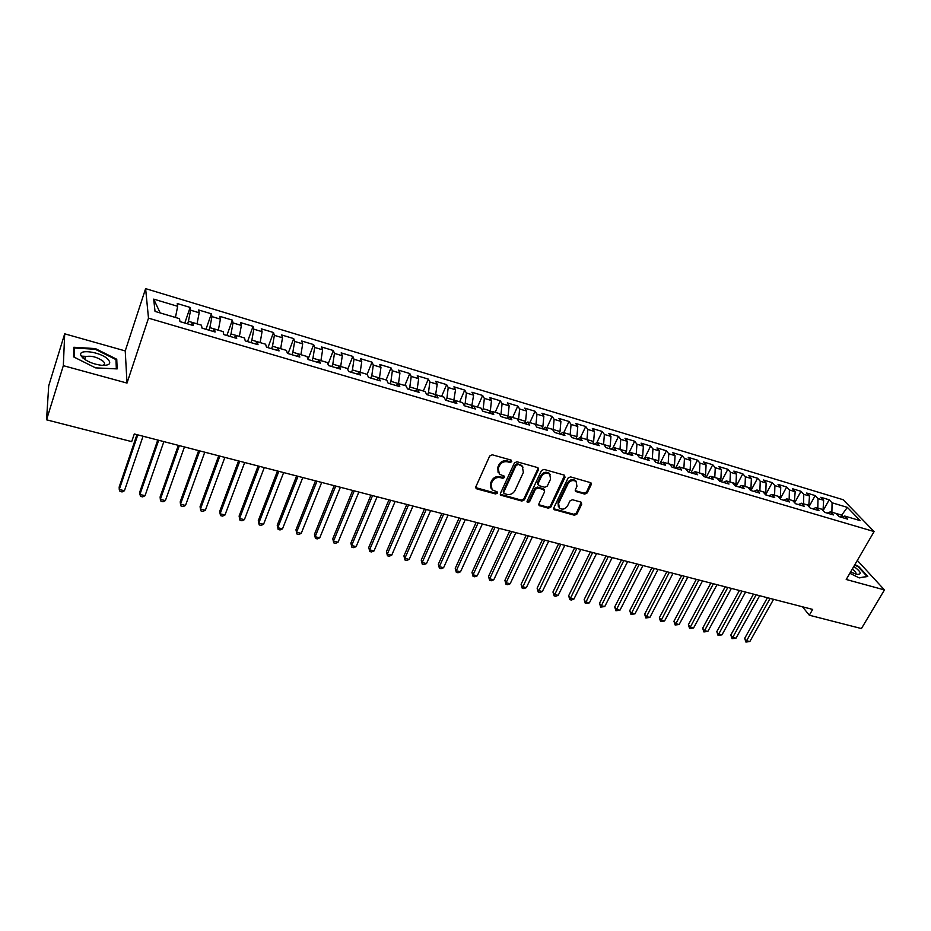 <?xml version="1.0" encoding="UTF-8"?>
<svg xmlns="http://www.w3.org/2000/svg" width="931" height="931" viewBox="0 0 931 931"><rect width="100%" height="100%" fill="white"/><g stroke="black" fill="none" stroke-linecap="round" stroke-linejoin="round"><path stroke-width="1.4" d="M511.771 461.648L511.096 460.1L492.255 454.782L489.694 456.004L475.869 486.75L476.881 488.915L495.606 493.965L497.363 493.127L497.154 491.871L492.103 489.811L491.091 484.05L492.243 481.513C494.082 478.325 496.782 477.033 500.354 477.638L502.763 478.313L504.532 477.463L504.311 476.183L499.33 474.147L498.271 468.258L499.435 465.698C501.285 462.474 503.997 461.182 507.57 461.811L509.99 462.498L511.771 461.648M498.097 472.401L497.759 467.339L498.923 464.778C500.773 461.555 503.485 460.263 507.058 460.903L509.478 461.578L511.363 460.217M476.183 488.542L475.718 487.623L495.106 493.023L496.979 491.743M490.893 488.042L490.602 483.108L491.743 480.582C493.581 477.394 496.281 476.102 499.842 476.707L502.251 477.382L504.137 476.055M82.94 358.051L83.953 358.086M584.715 494.105L587.182 492.93L591.22 484.609L590.917 482.77L570.517 476.881L568.038 478.08L553.829 507.826L554.12 509.594L574.474 515.239L576.917 514.063L581.735 504.148L580.863 502.053L572.437 499.738L569.97 500.913L567.584 505.87C565.268 509.199 562.533 509.967 559.38 508.175L558.6 503.427L567.957 483.864C570.249 480.524 572.972 479.733 576.138 481.478L576.964 486.378L575.393 489.648L575.695 491.463L584.715 494.105L584.121 493.186L586.588 491.999L590.778 482.677M812.658 609.421L134.285 433.962L131.69 441.62L46.55 419.811L63.331 365.674L127.012 383.072L148.494 318.146L874.104 531.566L846.221 579.489L884.45 589.928L861.419 628.565L809.318 615.216L812.658 609.421M538.432 469.736L537.49 467.56L516.938 461.753L514.401 462.963L500.436 493.395L500.75 495.176L521.872 501.053L524.362 499.866L538.432 469.736L538.037 467.828M543.972 469.387L564.163 475.089L565.07 477.242L550.873 507.023L548.406 508.21L539.212 505.568L538.921 503.799L544.612 491.719L543.692 489.59L537.955 488.007L535.465 489.206L529.541 501.821L527.353 502.414L527.144 501.169L541.458 470.586L543.972 469.387M148.494 318.146L145.608 288.633L843.149 499.726L874.104 531.566M184.792 323.034L190.133 307.416L177.251 303.541L177.67 306.311L153.685 299.119L155.035 311.408L179.52 318.681L179.962 321.602L193.229 325.524L192.729 322.591L201.468 325.187L202.015 328.131L215.108 331.995L214.502 329.05L223.137 331.622L223.777 334.566L236.707 338.384L235.997 335.428L244.516 337.965L245.26 340.921L258.015 344.691L257.212 341.724L265.626 344.226L266.464 347.193L279.056 350.917L278.16 347.938L286.457 350.405L287.4 353.384L299.829 357.062L298.839 354.083L307.032 356.503L308.056 359.506L320.334 363.137L319.252 360.134L327.34 362.531L328.457 365.534L340.571 369.118L339.408 366.116L347.403 368.49L348.601 371.492L360.565 375.03L359.308 372.016L367.198 374.367L368.49 377.381L380.302 380.872L378.964 377.846L386.761 380.162L388.134 383.188L399.795 386.644L398.375 383.607L406.079 385.9L407.522 388.925L419.055 392.335L417.554 389.298L425.153 391.555L426.689 394.593L438.07 397.968L436.488 394.919L444.006 397.153L445.612 400.19L456.853 403.519L455.201 400.47L462.626 402.669L464.301 405.73L475.404 409.012L473.681 405.951L481.013 408.127L482.77 411.188L493.744 414.435L491.952 411.374L499.191 413.527L501.006 416.588L511.852 419.8L509.99 416.727L517.147 418.845L519.033 421.918L529.751 425.095L527.819 422.011L534.894 424.117L536.85 427.189L547.44 430.32L545.438 427.248L552.432 429.319L554.457 432.403L564.908 435.499L562.848 432.415L569.76 434.463L571.843 437.547L582.189 440.607L580.06 437.512L586.891 439.537L589.032 442.632L599.261 445.658L597.074 442.562L603.823 444.564L606.034 447.66L616.136 450.651L613.89 447.555L620.558 449.533L622.827 452.629L632.812 455.585L630.508 452.489L637.107 454.444L639.434 457.54L649.303 460.461L646.94 457.365L653.457 459.297L655.843 462.393L665.595 465.279L663.186 462.183L669.633 464.092L672.066 467.199L681.713 470.05L679.246 466.943L685.623 468.84L688.114 471.947L697.656 474.763L695.131 471.656L701.439 473.53L703.976 476.637L713.414 479.43L710.842 476.323L717.079 478.173L719.663 481.28L728.996 484.039L726.378 480.931L732.534 482.758L735.176 485.866L744.404 488.6L741.739 485.482L747.837 487.297L750.526 490.404L759.649 493.104L756.926 489.997L762.955 491.777L765.689 494.896L774.72 497.573L771.962 494.454L777.92 496.223L780.702 499.342L789.628 501.984L786.823 498.865L792.723 500.61L795.551 503.729L804.372 506.348L801.521 503.229L807.363 504.963L810.238 508.07L818.966 510.665L816.08 507.546L821.852 509.257L824.761 512.376L833.396 514.924L830.464 511.817L836.178 513.505L839.134 516.624L847.687 519.161L844.708 516.042L841.391 517.299M190.133 307.416L190.611 310.198L199.176 312.769L197.023 323.872M205.972 329.295L211.372 313.805L198.664 309.988L199.176 312.769M211.372 313.805L211.954 316.61L220.414 319.147L218.331 330.191M226.885 335.486L232.354 320.124L219.797 316.342L220.414 319.147M232.354 320.124L233.018 322.929L241.373 325.443L239.372 336.44M247.53 341.596L253.057 326.362L240.664 322.626L241.373 325.443M253.057 326.362L253.826 329.178L262.065 331.657L260.145 342.596M267.93 347.624L273.505 332.518L261.274 328.829L262.065 331.657M273.505 332.518L274.366 335.346L282.512 337.79L280.662 348.683M288.063 353.582L293.707 338.593L281.616 334.951L282.512 337.79M293.707 338.593L294.65 341.433L302.691 343.853L300.911 354.688M308.01 359.343L313.654 344.598L301.714 341.002L302.691 343.853M313.654 344.598L314.678 347.449L322.626 349.835L320.916 360.623M327.991 364.289L333.356 350.533L321.556 346.984L322.626 349.835M333.356 350.533L334.462 353.396L342.305 355.747L340.665 366.488L332.809 364.114L331.867 366.546M347.717 369.27L352.814 356.387L341.165 352.884L342.305 355.747M352.814 356.387L354.001 359.261L361.752 361.589L360.181 372.272M367.14 374.343L372.028 362.171L360.53 358.714L361.752 361.589M372.028 362.171L373.308 365.057L380.965 367.349L379.452 377.998L371.783 375.682L370.817 378.067M386.086 379.964L391.02 367.896L379.662 364.475L380.965 367.349M391.02 367.896L392.37 370.782L399.934 373.052L398.491 383.642M404.81 385.515L409.791 373.54L398.561 370.154L399.934 373.052M409.791 373.54L411.211 376.438L418.682 378.673L417.123 389.658M423.314 391.008L428.33 379.115L417.228 375.775L418.682 378.673M428.33 379.115L429.831 382.024L437.209 384.235L435.464 395.733M441.597 396.431L446.647 384.631L435.673 381.338L437.209 384.235M446.647 384.631L448.218 387.54L455.515 389.74L453.595 401.703M459.67 401.796L464.744 390.089L453.909 386.819L455.515 389.74M464.744 390.089L466.384 392.998L473.6 395.163L471.528 407.545M477.522 407.091L482.63 395.466L471.924 392.242L473.6 395.163M482.63 395.466L484.353 398.387L491.475 400.528L490.334 410.862L489.334 413.131M495.176 412.328L500.319 400.796L489.729 397.607L491.475 400.528M500.319 400.796L502.1 403.717L509.141 405.835L508.058 416.11L507.046 418.368M512.62 417.507L517.799 406.056L507.337 402.902L509.141 405.835M517.799 406.056L519.638 408.988L526.597 411.083L525.573 421.312L524.549 423.558M529.867 422.627L535.069 411.258L524.723 408.139L526.597 411.083M535.069 411.258L536.978 414.19L543.855 416.262L542.889 426.445L541.865 428.679M546.916 427.678L552.153 416.39L541.923 413.317L543.855 416.262M552.153 416.39L554.12 419.334L560.916 421.382L559.996 431.53L558.972 433.73M563.767 432.682L569.027 421.475L558.926 418.438L560.916 421.382M569.027 421.475L571.064 424.431L577.779 426.445L576.917 436.546L575.882 438.734M580.432 437.628L585.727 426.503L575.73 423.489L577.779 426.445M585.727 426.503L587.81 429.459L594.455 431.449L593.641 441.503L592.593 443.68M596.818 442.714L602.229 431.472L592.349 428.493L594.455 431.449M602.229 431.472L604.37 434.428L610.945 436.406L610.177 446.415L609.13 448.579M612.807 448.16L618.545 436.383L608.781 433.439L610.945 436.406M618.545 436.383L620.744 439.339L627.238 441.294L626.528 451.267L625.469 453.409M628.634 453.513L634.686 441.236L625.015 438.326L627.238 441.294M634.686 441.236L636.932 444.203L643.368 446.135L642.693 456.062L641.634 458.192M644.299 458.762L650.641 446.042L641.087 443.168L643.368 446.135M650.641 446.042L652.945 449.01L659.299 450.918L658.683 460.81L657.612 462.916M659.963 463.615L666.421 450.79L656.972 447.951L659.299 450.918M666.421 450.79L668.784 453.769L675.068 455.655L674.486 465.5L673.416 467.595M675.545 468.223L682.027 455.492L672.682 452.675L675.068 455.655M682.027 455.492L684.448 458.471L690.662 460.333L690.127 470.132L689.056 472.226M690.965 472.785L697.47 460.147L688.23 457.354L690.662 460.333M697.47 460.147L699.937 463.114L706.082 464.965L705.582 474.729L704.511 476.8M706.21 477.3L712.739 464.744L703.603 461.985L706.082 464.965M712.739 464.744L715.252 467.723L721.339 469.55L720.885 479.267L719.803 481.315M721.292 481.758L727.856 469.282L718.802 466.559L721.339 469.55M727.856 469.282L730.404 472.273L736.421 474.077L736.014 483.748L735.001 485.656M736.223 486.18L742.798 473.786L733.849 471.098L736.421 474.077M742.798 473.786L745.394 476.765L751.352 478.557L750.98 488.193L750.072 489.892M750.98 490.544L757.578 478.243L748.733 475.578L751.352 478.557M757.578 478.243L760.231 481.222L766.12 482.991L765.782 492.592L764.979 494.082M765.619 494.815L772.218 482.642L763.455 480L766.12 482.991M772.218 482.642L774.906 485.633L780.725 487.379L780.434 496.933L779.724 498.236M780.236 498.807L786.683 486.994L778.025 484.388L780.725 487.379M786.683 486.994L789.418 489.985L795.179 491.719L794.306 502.368M794.678 502.775L801.009 491.312L792.432 488.728L795.179 491.719M801.009 491.312L803.779 494.303L809.493 496.014L808.736 506.452M808.981 506.708L815.184 495.583L806.7 493.023L809.493 496.014M815.184 495.583L818 498.562L823.644 500.261L823.016 510.502M823.12 510.619L829.207 499.796L820.816 497.27L823.644 500.261M829.207 499.796L832.07 502.787L847.373 507.383L860.197 520.638L844.708 516.042M830.464 511.817L827.182 513.086M832.07 502.787L831.895 512.236L841.694 515.111L840.588 517.054M847.373 507.383L841.694 515.111L843.137 516.635M816.08 507.546L812.821 508.838M823.458 509.699L817.79 508.047M818 498.562L817.802 508.023M801.521 503.229L798.298 504.544M809.272 505.486L803.534 503.822M803.779 494.303L803.558 503.787M786.823 498.865L783.623 500.203M794.934 501.239L789.139 499.551L789.418 489.985M771.962 494.454L768.785 495.816M780.434 496.933L774.58 495.234M774.906 485.633L774.592 495.199M756.926 489.997L753.784 491.37M765.782 492.592L759.871 490.87M760.231 481.222L759.882 490.835M741.739 485.482L738.632 486.89M750.98 488.193L744.998 486.448M745.394 476.765L745.009 486.424M726.378 480.931L723.294 482.351M736.014 483.748L729.962 481.99L730.404 472.273M710.842 476.323L707.793 477.766M720.885 479.267L714.764 477.487M715.252 467.723L714.787 477.452M695.131 471.656L692.129 473.134M705.582 474.729L699.402 472.925M699.937 463.114L699.425 472.89M679.246 466.943L676.278 468.444M690.127 470.132L683.878 468.316L684.448 458.471M663.186 462.183L660.254 463.696M674.486 465.5L668.167 463.661L668.784 453.769M646.94 457.365L644.043 458.902M658.683 460.81L652.294 458.948L652.945 449.01M630.508 452.489L627.645 454.049M642.693 456.062L636.234 454.177L636.932 444.203M613.89 447.555L611.062 449.149M626.528 451.267L619.988 449.359M620.744 439.339L620.011 449.336M597.074 442.562L594.292 444.18M610.177 446.415L603.567 444.494M604.37 434.428L603.591 444.459M580.06 437.512L577.325 439.164M593.641 441.503L586.937 439.607M587.81 429.459L586.972 439.525M562.848 432.415L560.148 434.09M576.917 436.546L570.028 434.858M571.064 424.431L570.179 434.544M545.438 427.248L542.785 428.947M559.996 431.53L553.177 429.505L552.921 430.064M554.12 419.334L553.177 429.505M527.819 422.011L525.212 423.745M542.889 426.445L535.988 424.396L535.604 425.234M536.978 414.19L535.988 424.396M509.99 416.727L507.43 418.485M525.573 421.312L518.59 419.241L518.078 420.37M519.638 408.988L518.59 419.241M491.952 411.374L489.427 413.166M508.058 416.11L500.994 414.016L500.343 415.47M502.1 403.717L500.994 414.016M473.681 405.951L471.214 407.778M490.334 410.862L483.189 408.732L482.398 410.536M484.353 398.387L483.189 408.732M455.201 400.47L452.78 402.32M472.413 405.532L465.174 403.391L464.22 405.579M466.384 392.998L465.174 403.391M436.488 394.919L434.125 396.804M454.27 400.155L446.95 397.979L445.949 400.295M448.218 387.54L446.95 397.979M417.554 389.298L415.238 391.206M435.906 394.709L428.493 392.51L427.504 394.837M429.831 382.024L428.493 392.51M398.375 383.607L396.117 385.55M417.321 389.193L409.826 386.97L408.837 389.321M411.211 376.438L409.826 386.97M378.964 377.846L376.764 379.825M398.503 383.607L390.915 381.361L389.949 383.723M392.37 370.782L390.915 381.361M359.308 372.016L357.167 374.029M373.308 365.057L371.783 375.682M339.408 366.116L337.325 368.164M360.192 372.237L352.418 369.933L351.464 372.342M354.001 359.261L352.418 369.933M319.252 360.134L317.227 362.217M334.462 353.396L332.809 364.114M298.839 354.083L296.873 356.189M320.927 360.588L312.956 358.226L312.013 360.669M314.678 347.449L312.956 358.226M278.16 347.938L276.263 350.091M300.922 354.653L292.858 352.255L291.927 354.723M294.65 341.433L292.858 352.255M257.212 341.724L255.385 343.911M280.673 348.648L272.504 346.216L271.573 348.706M274.366 335.346L272.504 346.216M235.997 335.428L234.24 337.662M260.156 342.561L251.882 340.106L250.974 342.608M253.826 329.178L251.882 340.106M214.502 329.05L212.815 331.32M239.383 336.394L231.004 333.915L230.108 336.44M233.018 322.929L231.004 333.915M192.729 322.591L191.111 324.896M218.354 330.156L209.859 327.631L208.963 330.179M211.954 316.61L209.859 327.631M197.035 323.825L188.434 321.276L187.55 323.848M190.611 310.198L188.434 321.276M802.499 606.791L809.318 615.216M884.45 589.928L857.323 560.404M127.012 383.072L125.231 350.917L64.693 333.822L63.331 365.674M64.693 333.822L48.715 385.795L46.55 419.811M125.231 350.917L145.608 288.633M177.67 306.311L175.447 317.424L160.179 312.932M153.685 299.119L160.167 312.886M116.747 359.25L95.393 348.59L73.828 347.263L73.572 356.864L95.532 367.861L117.143 368.909L116.747 359.25L116.038 361.426M849.828 573.287L859.255 577.907L867.785 576.452L858.65 566.455L854.879 564.605M500.284 494.268L521.348 500.11L523.839 498.911L537.885 468.817M517.764 464.685L515.995 465.535L503.729 492.208L503.95 493.465L506.941 494.396C510.456 494.989 513.144 493.709 514.971 490.556L523.385 472.389L522.303 466.454L517.24 463.766L515.46 464.616L515.995 465.535M503.636 492.871L503.229 491.265L515.46 464.616M522.989 467.187L521.767 465.547L519.766 464.476L520.301 465.395M517.24 463.766L519.766 464.476M538.758 504.695L547.847 507.267L550.314 506.08L564.64 475.31M544.216 489.846L543.145 488.659L537.408 487.076L534.918 488.263L529.006 500.878L529.541 501.821M527.027 501.611L529.006 500.878M550.582 479.093L549.709 474.158C546.485 472.343 543.716 473.134 541.4 476.521L538.118 483.526L539.049 485.668L544.786 487.262L547.288 486.063L550.582 479.093M550.163 474.624L549.15 473.239C545.927 471.423 543.157 472.215 540.853 475.601L541.4 476.521M537.978 484.574L537.571 482.595L540.853 475.601M575.23 490.625L584.121 493.186M576.533 481.862L575.544 480.559C572.379 478.813 569.656 479.605 567.375 482.933L567.957 483.864M558.402 506.813L558.03 502.484L567.375 482.933M553.666 508.733L573.892 514.296L576.336 513.121L581.305 502.251M86.246 356.387L81.253 356.108M95.171 349.265L95.393 348.59M136.938 434.649L119.168 487.053L119.261 489.485L124.44 490.742L143.048 436.232M137.8 434.87L119.261 489.485L120.006 491.428L122.077 491.929L124.44 490.742M157.758 440.037L139.766 492.034L139.918 494.466L145.038 495.699L163.868 441.62M158.689 440.27L139.918 494.466L140.616 496.386L142.664 496.886L145.038 495.699M178.321 445.355L160.109 496.956L160.33 499.388L165.392 500.61L184.443 446.938M179.334 445.612L160.33 499.388L160.982 501.285L163.006 501.774L165.392 500.61M107.821 359.157C100.641 351.848 77.541 348.59 80.939 355.491L82.638 357.772C87.665 361.903 94.182 364.44 102.177 365.371C109.73 365.464 111.615 363.404 107.821 359.157M102.375 365.383L103.527 364.987C104.959 364.149 104.831 362.904 103.155 361.263C97.057 356.98 91.203 355.444 85.594 356.643L84.756 358.772L85.571 359.983M82.999 358.098L84.011 358.132M74.143 357.155L74.375 347.996L95.265 349.265L115.968 359.599L116.34 368.874M73.758 349.986L74.375 347.996M850.503 572.123L857.358 574.38C861.792 574.311 860.989 571.948 854.961 567.293L853.774 566.502M855.461 574.008L855.612 573.938C856.578 573.089 855.508 571.529 852.4 569.237L852.237 569.132M854.635 565.024L858.231 566.781L867.064 576.464L859.092 577.837M198.64 450.604L180.218 501.821L180.498 504.253L185.502 505.463L204.773 452.187M199.711 450.883L180.498 504.253L181.103 506.127L183.104 506.615L185.502 505.463M218.704 455.794L200.072 506.627L200.421 509.059L205.367 510.246L224.848 457.389M219.856 456.097L200.421 509.059L200.98 510.91L202.958 511.387L205.367 510.246M238.534 460.926L219.704 511.375L220.112 513.807L224.988 514.983L244.678 462.521M239.744 461.241L220.112 513.807L220.624 515.646L222.579 516.111L224.988 514.983M258.12 465.989L239.104 516.065L239.558 518.497L244.388 519.661L264.276 467.583M259.4 466.326L239.558 518.497L240.035 520.313L241.967 520.778L244.388 519.661M277.485 470.993L258.271 520.697L258.795 523.141L263.566 524.281L283.641 472.587M278.823 471.342L258.795 523.141L259.225 524.933L261.134 525.387L263.566 524.281M296.617 475.95L277.229 525.282L277.787 527.714L282.512 528.855L302.784 477.545M298.013 476.311L277.787 527.714L278.183 529.495L277.229 525.282M282.512 528.855L280.068 529.948L278.183 529.495M315.516 480.838L295.953 529.809L296.57 532.253L301.237 533.37L321.695 482.433M316.982 481.211L296.57 532.253L296.931 533.998L295.953 529.809M301.237 533.37L298.793 534.452L296.931 533.998M334.194 485.668L314.469 534.289L315.144 536.721L319.752 537.839L340.374 487.262M335.73 486.063L315.144 536.721L315.458 538.455L314.469 534.289M319.752 537.839L317.296 538.898L315.458 538.455M352.663 490.439L332.774 538.712L333.496 541.155L338.046 542.249L358.854 492.045M354.257 490.858L333.496 541.155L333.764 542.866L332.774 538.712M338.046 542.249L335.591 543.308L333.764 542.866M370.922 495.164L350.859 543.099L351.639 545.531L356.142 546.613L377.102 496.77M372.563 495.595L351.639 545.531L351.871 547.219L350.859 543.099M356.142 546.613L353.675 547.661L351.871 547.219M388.96 499.831L368.757 547.416L369.572 549.849L374.029 550.919L395.151 501.437M390.659 500.273L369.572 549.849L369.77 551.536L368.757 547.416M374.029 550.919L371.55 551.955L369.77 551.536M406.8 504.451L386.435 551.699L387.308 554.131L391.718 555.19L412.992 506.045M408.558 504.905L387.308 554.131L387.471 555.795L386.435 551.699M391.718 555.19L389.239 556.214L387.471 555.795M424.443 509.013L403.926 555.923L404.845 558.356L409.198 559.403L430.634 510.607M426.247 509.478L404.845 558.356L404.973 559.996L403.926 555.923M409.198 559.403L406.719 560.415L404.973 559.996M441.876 513.516L421.231 560.113L422.185 562.533L426.491 563.581L448.079 515.122M443.726 513.993L422.185 562.533L422.278 564.163L421.231 560.113M426.491 563.581L424.001 564.582L422.278 564.163M459.123 517.973L438.338 564.244L439.339 566.676L443.598 567.701L465.314 519.579M461.02 518.474L439.339 566.676L439.397 568.282L438.338 564.244M443.598 567.701L441.096 568.69L439.397 568.282M476.172 522.384L455.247 568.341L456.295 570.761L460.508 571.785L482.363 523.99M478.127 522.896L456.295 570.761L456.33 572.356L455.247 568.341M460.508 571.785L458.005 572.763L456.33 572.356M493.023 526.748L471.982 572.39L473.076 574.811L477.242 575.812L499.225 528.354M495.024 527.26L473.076 574.811L473.064 576.382L471.982 572.39M477.242 575.812L474.729 576.789L473.064 576.382M509.699 531.054L488.531 576.394L489.659 578.814L493.779 579.804L515.902 532.66M511.747 531.589L489.659 578.814L489.625 580.374L488.531 576.394M493.779 579.804L491.277 580.769L489.625 580.374M526.19 535.325L504.905 580.35L506.08 582.771L510.153 583.749L532.392 536.931M528.284 535.872L506.08 582.771L506.01 584.319L504.905 580.35M510.153 583.749L507.639 584.703L506.01 584.319M542.505 539.549L521.092 584.272L522.314 586.681L526.341 587.659L548.708 541.144M544.647 540.096L522.21 588.217L521.092 584.272M526.341 587.659L523.827 588.601L522.21 588.217M558.635 543.716L537.117 588.136L538.374 590.557L542.354 591.522L564.838 545.322M560.823 544.286L538.246 592.069L537.117 588.136M542.354 591.522L539.84 592.453L538.246 592.069M574.602 547.847L552.967 591.976L554.259 594.385L558.204 595.34L580.793 549.453M576.824 548.417L554.108 595.887L552.967 591.976M558.204 595.34L555.679 596.271L554.108 595.887M590.382 551.932L568.655 595.77L569.981 598.179L573.88 599.122L596.585 553.526M592.651 552.514L569.795 599.657L568.655 595.77M573.88 599.122L571.355 600.041L569.795 599.657M606 555.97L584.168 599.517L585.529 601.926L589.393 602.857L612.202 557.576M608.315 556.563L585.32 603.404L584.168 599.517M589.393 602.857L585.32 603.404M621.454 559.962L599.529 603.241L600.926 605.639L604.743 606.558L627.657 561.568M623.805 560.567L600.681 607.093L599.529 603.241M604.743 606.558L600.681 607.093M636.746 563.918L614.728 606.907L616.159 609.316L619.941 610.224L642.937 565.524M639.132 564.535L615.891 610.759L614.728 606.907M619.941 610.224L615.891 610.759M651.886 567.829L629.763 610.55L631.23 612.947L634.965 613.855L658.066 569.435M654.295 568.457L630.939 614.379L629.763 610.55M634.965 613.855L630.939 614.379M666.852 571.704L644.648 614.146L646.137 616.543L649.85 617.439L673.032 573.31M669.308 572.344L645.823 617.963L644.648 614.146M649.85 617.439L645.823 617.963M681.667 575.533L659.381 617.707L660.905 620.104L664.571 620.989L687.846 577.139M684.157 576.184L660.568 621.501L659.381 617.707M664.571 620.989L660.568 621.501M696.33 579.326L673.951 621.233L675.51 623.63L679.141 624.503L702.509 580.932M698.855 579.99L675.15 625.015L673.951 621.233M679.141 624.503L675.15 625.015M710.842 583.085L688.393 624.724L689.976 627.122L693.572 627.983L717.021 584.68M713.402 583.749L689.592 628.483L688.393 624.724M693.572 627.983L689.592 628.483M725.202 586.798L702.672 628.181L704.29 630.566L707.851 631.427L731.382 588.392M727.798 587.473L703.883 631.928L702.672 628.181M707.851 631.427L703.883 631.928M739.423 590.475L716.812 631.602L718.464 633.988L721.99 634.837L745.591 592.069M742.054 591.15L718.034 635.338L716.812 631.602M721.99 634.837L718.034 635.338M753.493 594.118L730.823 634.989L732.499 637.374L735.979 638.212L759.661 595.712M756.158 594.804L732.034 638.701L730.823 634.989M735.979 638.212L732.034 638.701M767.423 597.714L744.684 638.34L746.383 640.714L749.839 641.552L773.58 599.308M770.112 598.412L745.906 642.041L744.684 638.34M749.839 641.552L745.906 642.041M507.058 460.903L507.57 461.811M498.923 464.778L499.435 465.698M497.759 467.339L498.271 468.258M502.251 477.382L502.763 478.313M499.842 476.707L500.354 477.638M491.743 480.582L492.243 481.513M490.602 483.108L491.091 484.05M495.106 493.023L495.606 493.965M476.393 487.972L476.881 488.915M509.478 461.578L509.99 462.498M523.839 498.911L524.362 499.866M521.348 500.11L521.872 501.053M500.913 494.594L501.425 495.536M503.229 491.265L503.729 492.208M564.489 476.323L565.07 477.242M550.314 506.08L550.873 507.023M547.847 507.267L548.406 508.21M539.293 504.951L539.84 505.905M543.145 488.659L543.692 489.59M537.408 487.076L537.955 488.007M534.918 488.263L535.465 489.206M537.571 482.595L538.118 483.526M575.695 490.835L576.277 491.766M558.03 502.484L558.6 503.427M581.142 503.205L581.735 504.148M576.336 513.121L576.917 514.063M573.892 514.296L574.474 515.239M554.178 508.966L554.736 509.92M590.615 483.689L591.22 484.609M586.588 491.999L587.182 492.93M500.296 494.326L500.75 495.176M521.767 465.547L522.303 466.454M538.77 504.811L539.212 505.568M543.751 488.973L544.309 489.915M549.15 473.239L549.709 474.158M575.265 490.777L575.695 491.463M575.544 480.559L576.138 481.478M553.689 508.873L554.12 509.594M84.756 358.772L80.939 355.491M84.849 358.982L85.594 356.643"/></g></svg>
